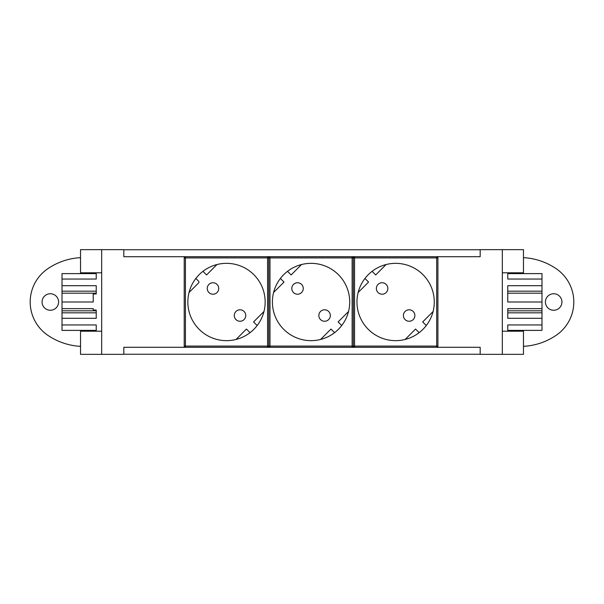 <?xml version="1.0" encoding="UTF-8"?>
<svg xmlns="http://www.w3.org/2000/svg" width="604" height="604" viewBox="0 0 604 604"><rect width="100%" height="100%" fill="white"/><g stroke="black" fill="none" stroke-linecap="round" stroke-linejoin="round"><path stroke-width="0.91" d="M245.76 315.522A5.738 5.738 0 0 1 240.022 321.26A5.738 5.738 0 0 1 234.284 315.522A5.738 5.738 0 0 1 240.022 309.784A5.738 5.738 0 0 1 245.76 315.522M218.716 288.478A5.738 5.738 0 0 1 212.978 294.216A5.738 5.738 0 0 1 207.24 288.478A5.738 5.738 0 0 1 212.978 282.74A5.738 5.738 0 0 1 218.716 288.478M303.276 288.478A5.738 5.738 0 0 1 297.538 294.216A5.738 5.738 0 0 1 291.8 288.478A5.738 5.738 0 0 1 297.538 282.74A5.738 5.738 0 0 1 303.276 288.478M330.32 315.522A5.738 5.738 0 0 1 324.582 321.26A5.738 5.738 0 0 1 318.844 315.522A5.738 5.738 0 0 1 324.582 309.784A5.738 5.738 0 0 1 330.32 315.522M387.836 288.478A5.738 5.738 0 0 1 382.098 294.216A5.738 5.738 0 0 1 376.36 288.478A5.738 5.738 0 0 1 382.098 282.74A5.738 5.738 0 0 1 387.836 288.478M414.88 315.522A5.738 5.738 0 0 1 409.142 321.26A5.738 5.738 0 0 1 403.404 315.522A5.738 5.738 0 0 1 409.142 309.784A5.738 5.738 0 0 1 414.88 315.522M561.924 302A8.252 8.252 0 0 1 553.664 310.252A8.252 8.252 0 0 1 545.412 302A8.252 8.252 0 0 1 553.664 293.748A8.252 8.252 0 0 1 561.924 302M58.588 302A8.252 8.252 0 0 1 50.336 310.252A8.252 8.252 0 0 1 42.076 302A8.252 8.252 0 0 1 50.336 293.748A8.252 8.252 0 0 1 58.588 302M80.536 258.716A1.004 1.004 0 0 0 79.456 257.712A64.424 64.424 0 0 0 47.807 268.712A40.264 40.264 0 0 0 47.807 335.288A64.424 64.424 0 0 0 79.456 346.288A1.004 1.004 0 0 0 80.536 345.284M265.156 302A38.656 38.656 0 0 1 226.5 340.656A38.656 38.656 0 0 1 187.844 302A38.656 38.656 0 0 1 226.5 263.344A38.656 38.656 0 0 1 265.156 302M434.276 302A38.656 38.656 0 0 1 395.62 340.656A38.656 38.656 0 0 1 356.964 302A38.656 38.656 0 0 1 395.62 263.344A38.656 38.656 0 0 1 434.276 302M349.716 302A38.656 38.656 0 0 1 311.06 340.656A38.656 38.656 0 0 1 272.404 302A38.656 38.656 0 0 1 311.06 263.344A38.656 38.656 0 0 1 349.716 302M189.029 292.487L198.595 282.921A1.208 1.208 0 0 0 198.595 281.215L195.839 278.459M96.24 312.819L62.008 312.819L62.008 310.811L96.24 310.811M96.24 293.189L62.008 293.189L62.008 291.181L96.24 291.181M507.76 291.181L541.992 291.181L541.992 293.189L507.76 293.189M507.76 310.811L541.992 310.811L541.992 312.819L507.76 312.819M341.721 325.541L338.112 321.932L348.531 311.513M287.519 271.339L291.128 274.948L301.547 264.529M273.589 292.487L284.008 282.068L280.399 278.459M334.601 332.661L330.992 329.052L320.573 339.471M405.133 339.471L415.552 329.052L419.161 332.661M433.091 311.513L422.672 321.932L426.281 325.541M372.079 271.339L375.688 274.948L386.107 264.529M358.149 292.487L368.568 282.068L364.959 278.459M236.013 339.471L246.432 329.052L250.041 332.661M263.971 311.513L253.552 321.932L257.161 325.541M202.959 271.339L206.568 274.948L216.987 264.529M62.008 312.819L62.008 318.308L96.24 318.308L96.24 310.056L93.22 310.056L93.22 308.644L62.008 308.644L62.008 310.811M62.008 291.181L62.008 285.692L96.24 285.692L96.24 293.944L93.22 293.944L93.22 302L62.008 302L62.008 293.189M62.008 273.612L96.24 273.612L96.24 272.804L96.24 279.048L62.008 279.048L62.008 273.612M62.008 330.388L62.008 324.952L96.24 324.952L96.24 331.196L96.24 330.388L62.008 330.388M541.992 279.048L507.76 279.048L507.76 272.804L507.76 273.612L541.992 273.612L541.992 291.181M541.992 293.189L541.992 310.811M541.992 312.819L541.992 330.388L507.76 330.388L507.76 324.952L541.992 324.952M353.34 346.092L269.988 346.092L269.988 347.3A1.208 1.208 0 0 1 268.78 346.092L268.78 257.908A1.208 1.208 0 0 1 269.988 256.7L269.988 346.092L268.78 346.092A1.208 1.208 0 0 1 267.572 347.3L267.572 257.908L353.34 257.908L353.34 346.092A1.208 1.208 0 0 1 352.132 347.3L352.132 256.7A1.208 1.208 0 0 1 353.34 257.908A1.208 1.208 0 0 1 354.548 256.7L354.548 347.3A1.208 1.208 0 0 1 353.34 346.092L437.9 346.092A1.208 1.208 0 0 1 436.692 347.3L436.692 256.7A1.208 1.208 0 0 1 437.9 257.908L353.34 257.908M62.008 318.308L62.008 324.952M62.008 302L62.008 308.644M62.008 279.048L62.008 285.692M268.78 346.092L185.428 346.092L185.428 347.3A1.208 1.208 0 0 1 184.22 346.092L185.428 346.092L185.428 257.908L184.22 257.908A1.208 1.208 0 0 1 185.428 256.7L185.428 257.908L267.572 257.908L267.572 256.7A1.208 1.208 0 0 1 268.78 257.908M523.464 345.284A1.004 1.004 0 0 0 524.544 346.288A64.424 64.424 0 0 0 556.193 335.288A40.264 40.264 0 0 0 556.193 268.712A64.424 64.424 0 0 0 524.544 257.712A1.004 1.004 0 0 0 523.464 258.716M541.992 285.692L507.76 285.692L507.76 302L541.992 302M541.992 308.644L507.76 308.644L507.76 318.308L541.992 318.308M184.22 256.7L437.9 256.7L437.9 347.3L184.22 347.3L184.22 256.7L123.82 256.7L123.82 249.656L80.536 249.656L80.536 273.612M80.536 330.388L80.536 354.344L123.82 354.344L123.82 347.3L184.22 347.3M80.536 272.804L101.676 272.804M101.676 331.196L80.536 331.196M523.464 330.388L523.464 354.344L502.324 354.344L502.324 249.656L523.464 249.656L523.464 273.612M502.324 331.196L523.464 331.196M523.464 272.804L502.324 272.804M101.676 249.656L101.676 354.344M502.324 249.656L480.18 249.656L480.18 256.7L437.9 256.7M437.9 347.3L480.18 347.3L480.18 354.344L502.324 354.344M480.18 249.754L123.82 249.754M480.18 354.246L123.82 354.246"/></g></svg>
